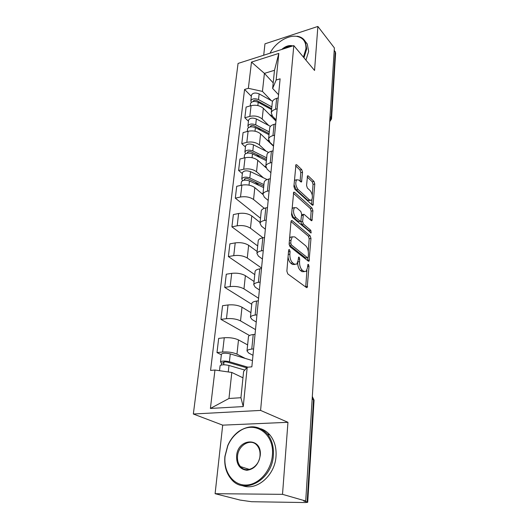 <?xml version="1.0" encoding="UTF-8"?>
<svg xmlns="http://www.w3.org/2000/svg" width="529" height="529" viewBox="0 0 529 529"><rect width="100%" height="100%" fill="white"/><g stroke="black" fill="none" stroke-linecap="round" stroke-linejoin="round"><path stroke-width="0.79" d="M289.449 249.595L288.887 249.589L288.596 250.362L286.87 271.146L287.789 273.916L306.476 287.558L307.19 287.545L309.015 266.252L308.427 264.414L307.918 264.407L307.461 267.767L306.165 271.384L303.838 271.384L302.323 270.233C300.386 268.368 299.454 265.505 299.533 261.643L299.731 259.031L299.123 257.147L298.587 257.14L298.105 260.539L296.782 264.15L294.309 264.15L292.742 262.959C290.725 261.022 289.766 258.099 289.866 254.178L290.084 251.52L289.449 249.595M302.555 172.256L301.722 169.597L296.769 164.823L295.949 164.711L293.906 186.413L294.765 189.124L312.308 205.107L313.029 205.179L314.781 183.999L313.981 181.421L308.281 175.926L307.521 175.826L306.555 185.414L307.382 188.046L310.252 190.731C312.579 194.11 313.009 197.271 311.548 200.213L309.577 200.015L298.052 189.448C295.618 186.016 295.156 182.789 296.663 179.767L298.812 180.012L300.756 181.831L301.543 181.923L302.555 172.256L300.796 172.652L299.956 170.001L295.612 165.828M287.955 422.307L222.696 425.151L215.098 493.689L282.512 494.337L287.955 422.307L260.592 410.418L293.807 45.593L314.55 70.463L317.876 26.45L334.368 47.901L305.716 501.023L303.712 500.996L307.144 501.981L313.538 399.659L312.335 396.419M282.512 494.337L305.716 501.023M292.173 220.659L291.36 220.619L290.976 221.651L289.125 243.968L290.024 246.719L308.341 261.147L309.062 261.161L310.966 238.427L310.133 235.808L292.173 220.659L291.188 220.851M291.558 214.681L293.694 192.179L294.508 192.258L312.09 208.162L312.91 210.76L311.938 220.633L311.211 220.58L304.168 214.404L303.408 214.344L302.588 221.4L303.441 224.058L310.821 230.379L311.151 232.925L292.438 217.412L291.558 214.681M215.098 493.689L240.126 500.084L251.645 501.717L305.372 502.55L307.699 502.312L307.144 501.981M222.696 425.151L193.343 414.009L238.057 63.44L293.807 45.593M317.876 26.45L264.969 43.828L263.7 55.234M334.222 50.222L335.637 52.847L331.544 118.688M252.981 355.323L248.637 353.008L247.003 350.945C247.4 350.019 248.987 349.404 251.778 349.094L253.616 348.909M247.618 344.901L238.493 339.929C234.519 338.104 229.771 337.383 224.256 337.76L222.61 352.016C228.164 351.686 232.952 352.393 236.966 354.146L245.158 358.391M222.61 352.016L216.989 352.579L221.353 354.774M255.044 334.335L253.219 334.54C250.448 334.877 248.868 335.538 248.478 336.51L248.432 336.927M224.256 337.76L218.675 338.381L216.989 352.579M256.254 322.016L252.009 319.49L250.442 317.202C250.839 316.163 252.406 315.456 255.15 315.072L256.955 314.848M249.496 335.498L220.93 319.377L226.465 318.683C231.92 318.246 236.615 318.98 240.53 320.898L255.507 329.607M258.331 300.829L256.539 301.074C253.814 301.477 252.254 302.224 251.857 303.309L251.804 303.772M250.905 312.619L241.998 307.204C238.123 305.226 233.468 304.473 228.045 304.955L222.55 305.702L220.93 319.377M259.402 289.945L255.262 287.214L253.748 284.714C254.145 283.577 255.699 282.784 258.397 282.341L260.175 282.076M251.751 304.287L224.719 287.399L230.168 286.579C235.544 286.044 240.14 286.811 243.968 288.867L258.582 298.283M261.498 268.58L259.732 268.864C257.054 269.327 255.514 270.154 255.11 271.337L255.057 271.84M254.072 281.494L245.383 275.675C241.594 273.553 237.032 272.779 231.695 273.354L226.286 274.22L224.719 287.399M262.437 259.031L258.397 256.109L256.929 253.431C257.339 252.188 258.866 251.321 261.524 250.825L263.27 250.521M254.773 274.617L228.376 256.572L233.745 255.639C239.029 255.018 243.538 255.805 247.274 258L261.551 268.058M264.546 237.521L262.814 237.838C260.175 238.361 258.648 239.26 258.245 240.536L258.185 241.079M257.127 251.473L248.643 245.271C244.94 243.023 240.464 242.229 235.213 242.89L229.884 243.862L228.376 256.572M265.36 229.216L261.419 226.128L259.997 223.264C260.413 221.942 261.921 221.003 264.54 220.448L266.252 220.11M257.689 245.952L231.907 226.842L237.19 225.804C242.388 225.103 246.818 225.909 250.468 228.23L262.999 237.799M267.482 207.58L265.776 207.93C263.184 208.505 261.676 209.471 261.266 210.833L261.207 211.408M260.076 222.491L251.791 215.944C248.167 213.577 243.776 212.764 238.612 213.504L233.362 214.576L231.907 226.842M268.183 200.445L264.328 197.191L262.959 194.176C263.376 192.768 264.87 191.762 267.443 191.161L269.129 190.797M260.513 218.246L235.306 198.15L240.51 197.013C245.635 196.233 249.979 197.059 253.55 199.493L264.302 208.327M270.319 178.703L268.639 179.086C266.08 179.708 264.599 180.739 264.183 182.174L264.116 182.783M262.906 194.48L254.826 187.636C251.282 185.157 246.97 184.323 241.885 185.137L236.714 186.307L235.306 198.15M270.914 172.659L267.145 169.26L265.816 166.099C266.232 164.618 267.707 163.554 270.246 162.899L271.906 162.509M242.368 173.651L238.592 170.437L243.724 169.214C248.762 168.361 253.034 169.207 256.525 171.746L263.409 177.79M273.057 150.838L271.403 151.241C268.884 151.909 267.416 153 267 154.508L266.933 155.149M265.975 167.706L257.755 160.287C254.29 157.708 250.058 156.862 245.046 157.741L239.954 158.998L238.592 170.437M273.546 145.806L269.863 142.281L268.58 138.982C268.997 137.428 270.458 136.31 272.951 135.616L274.591 135.193M245.456 147.002L241.773 143.663L246.825 142.354C251.791 141.441 255.983 142.294 259.402 144.933L266.12 151.201M275.695 123.925L274.068 124.355C271.589 125.062 270.14 126.206 269.717 127.78L269.651 128.448M273.506 146.216L260.592 133.857C257.2 131.185 253.041 130.319 248.108 131.265L243.082 132.6L241.773 143.663M276.092 119.852L272.488 116.201L271.245 112.776C271.668 111.163 273.109 109.986 275.563 109.258L277.176 108.809M248.445 121.227L244.841 117.769L249.827 116.393C254.713 115.415 258.833 116.287 262.186 119.005L268.739 125.485M278.247 97.918L276.647 98.374C274.201 99.121 272.766 100.312 272.349 101.952L272.276 102.646M275.973 121.068L263.336 108.3C260.01 105.535 255.924 104.663 251.063 105.661L246.111 107.076L244.841 117.769M242.97 377.818L231.801 372.456L228.964 398.489L240.926 397.722L243.618 371.464L247.208 367.238L251.85 366.835L280.119 78.834L276.145 80.018L272.633 88.416L274.491 70.291L264.414 73.379L262.444 91.405L271.278 100.596M247.208 367.238L243.247 406.57L210.397 408.448L214.953 370.036L231.801 372.456M262.444 91.405L248.366 88.317L244.57 89.454L210.568 370.419L214.953 370.036M248.366 88.317L251.48 62.091L278.823 53.396L276.145 80.018M260.592 410.418L193.343 414.009M273.202 82.861L264.414 73.379L251.48 62.091M278.558 94.737L272.633 88.416M251.341 96.291L244.57 89.454M243.247 406.57L240.926 397.722M210.397 408.448L228.964 398.489M274.491 70.291L278.823 53.396M288.047 256.942C288.464 259.898 289.409 262 290.877 263.257L292.742 262.959M294.884 264.487L292.458 264.447L290.877 263.257M297.662 262.715C297.781 266.292 298.72 268.897 300.485 270.517L302.323 270.233M304.32 271.675L302.006 271.661L300.485 270.517M305.722 287.009L306.946 270.18M308.281 251.368L309.181 238.744L308.347 236.126L290.99 221.558M307.62 260.572L307.825 257.775M290.778 243.036L291.406 244.953L307.448 257.683L307.957 257.696L308.228 256.929L308.42 254.244C308.486 250.515 307.58 247.691 305.702 245.787L294.818 236.919L292.266 236.833L291.003 240.272L290.778 243.036L289.184 243.314M289.138 244.669L289.555 245.277L291.406 244.953M307.567 257.755L305.636 257.98L289.555 245.277M290.428 237.164L292.266 236.833L290.428 237.164L289.575 238.559M293.337 193.211L310.331 208.512L312.09 208.162M312.282 219.641L310.523 219.978L311.145 211.104L310.331 208.512M302.132 214.595L301.623 214.688M291.737 212.559C292.061 214.986 292.828 216.771 294.031 217.915L298.257 221.512L300.836 221.215L301.642 224.395L309.042 230.704L310.821 230.379M309.604 232.013L309.042 230.704M300.836 221.215L301.669 214.133L300.816 211.461L296.637 207.798L294.488 207.639C292.881 210.82 293.337 214.126 295.85 217.564L300.062 221.168M294.329 207.811L292.676 208.003L292.021 209.087M298.257 221.512L300.3 221.32M300.115 181.229L300.796 172.652M296.465 179.986L294.871 180.164L294.355 180.951M294.045 184.74L296.266 189.832L298.052 189.448M310.285 200.471L307.812 200.372L296.266 189.832M312.282 195.188L313.049 184.376L312.249 181.797L307.19 176.944M311.621 204.478L311.965 199.638M246.712 367.82L227.675 362.22C225.526 361.743 224.104 361.783 223.417 362.332L223.879 362.861L221.492 363.086L220.52 361.975L221.4 354.364M247.85 367.179L229.401 361.737C224.918 360.752 221.955 360.831 220.52 361.975M252.465 360.599L230.274 353.888C225.81 352.889 222.861 352.975 221.426 354.159M223.661 364.765L223.979 362.008M244.801 370.075L228.991 365.466C224.494 364.488 221.525 364.56 220.084 365.691L220.064 365.883M242.99 377.646L242.064 377.382M221.267 365.01L221.492 363.086M272.375 455.284C274.73 433.377 254.264 419.907 238.956 431.624C234.135 435.05 230.426 439.744 227.827 445.709L225.083 456.203C223.331 471.319 232.648 485.08 245.509 485.053C258.35 485.265 271.212 471.048 272.375 455.284M224.911 456.342L227.721 445.603C230.379 439.5 234.175 434.693 239.101 431.181C249.734 424.542 259.15 425.501 267.37 434.051C271.906 439.705 273.903 446.82 273.348 455.403C272.25 479.743 244.391 495.296 231.517 479.453C226.253 473.356 224.051 465.652 224.911 456.342M260.235 455.522C258.661 464.35 254.224 469.276 246.917 470.288C239.868 469.388 236.43 464.621 236.595 455.978C237.792 437.794 262.311 436.888 260.235 455.522M237.541 456.097C237.184 460.329 238.182 463.827 240.53 466.598C246.507 474.077 259.422 466.928 260.01 455.661C260.308 451.587 259.355 448.215 257.16 445.537C251.156 437.833 238.275 444.876 237.541 456.097M260.678 428.721C264.288 429.872 267.396 431.995 270.015 435.096C274.551 440.73 276.548 447.818 276.012 456.355C275.007 475.591 256.294 491.52 242.097 485.523M303.415 57.112L305.941 48.8C306.185 41.718 303.097 37.572 296.663 36.362C287.703 34.868 274.954 43.034 270.048 53.198M296.663 36.362L297.179 36.236C300.908 36.805 303.62 38.577 305.319 41.56L306.694 48.972L303.963 57.773M305.193 41.341L307.263 43.967L308.645 51.366L305.934 60.134M281.699 49.468C285.581 46.109 289.284 44.925 292.802 45.917M291.406 46.36C288.927 46.135 286.354 46.955 283.696 48.833M263.779 186.142L248.213 178.835C246.302 178.207 245.02 178.359 244.352 179.285L244.405 180.184M263.931 184.601L249.807 177.956C245.84 176.64 243.155 176.951 241.76 178.888L242.533 180.7M267.092 179.549L250.515 171.641C246.554 170.318 243.882 170.636 242.487 172.593L242.454 172.91M258.899 185.362L255.004 182.029M244.722 180.151L244.881 178.723M263.634 187.577L249.476 180.951C245.496 179.642 242.811 179.953 241.409 181.877L241.376 182.188M262.986 193.905L261.326 193.138M242.976 180.515L242.547 180.614M266.497 159.447L251.229 151.883C249.357 151.234 248.094 151.4 247.427 152.372L247.618 153.06M266.656 157.834L252.809 150.95C248.908 149.595 246.269 149.938 244.881 151.968L245.549 153.688M268.573 152.438L253.484 144.847C249.609 143.485 246.97 143.828 245.588 145.885L245.549 146.216M259.779 157.45L256.572 154.528M266.365 160.71L252.485 153.846C248.584 152.497 245.932 152.835 244.543 154.858L244.51 155.189M265.756 166.833L264.13 166.04M269.122 133.625L254.145 125.823C252.313 125.155 251.063 125.333 250.402 126.352L250.468 126.867M269.294 131.946L255.705 124.844C251.883 123.455 249.278 123.819 247.903 125.942L248.432 127.601M270.445 126.385L256.36 118.946C252.551 117.544 249.959 117.914 248.584 120.063L248.544 120.407M260.903 130.511L258.264 127.972M270.775 143.604L271.787 144.119M269.01 134.723L255.395 127.648C251.559 126.259 248.954 126.623 247.579 128.739L247.539 129.083M268.805 140.846L266.847 139.841M271.668 108.637L256.968 100.616C255.17 99.935 253.94 100.12 253.285 101.184L253.285 101.535M271.84 106.891L258.509 99.591C254.753 98.169 252.194 98.559 250.819 100.768L251.242 102.375M272.561 101.303L259.144 93.884C255.401 92.449 252.849 92.846 251.48 95.075L251.44 95.432M262.205 104.484L260.056 102.302M273.314 118.377L276.085 119.938M271.569 109.582L258.212 102.302C254.449 100.88 251.877 101.27 250.508 103.472L250.468 103.829M272.342 116.043L269.466 114.495M248.108 131.265L246.825 142.354M245.046 157.741L243.724 169.214M241.885 185.137L240.51 197.013M238.612 213.504L237.19 225.804M235.213 242.89L233.745 255.639M231.695 273.354L230.168 286.579M228.045 304.955L226.465 318.683M251.063 105.661L249.827 116.393M263.336 108.3L262.186 119.005M260.592 133.857L259.402 144.933M274.068 124.355L272.951 135.616M257.755 160.287L256.525 171.746M271.403 151.241L270.246 162.899M254.826 187.636L253.55 199.493M268.639 179.086L267.443 191.161M251.791 215.944L250.468 228.23M265.776 207.93L264.54 220.448M248.643 245.271L247.274 258M262.814 237.838L261.524 250.825M245.383 275.675L243.968 288.867M259.732 268.864L258.397 282.341M241.998 307.204L240.53 320.898M256.539 301.074L255.15 315.072M238.493 339.929L236.966 354.146M253.219 334.54L251.778 349.094M276.647 98.374L275.563 109.258M312.17 398.965L314.047 400.255L307.706 502.246M330.03 116.506L331.141 117.775L335.28 51.591M329.779 120.473L331.141 117.775L331.531 118.939L329.699 121.723M288.259 254.442L289.866 254.178M292.458 264.447L294.309 264.15M298.197 259.283L299.731 259.031M297.9 261.908L299.533 261.643M302.006 271.661L303.838 271.384M307.554 266.484L309.015 266.252M305.775 286.632L307.607 286.368M288.477 251.791L290.084 251.52M308.347 236.126L310.133 235.808M309.181 238.744L310.966 238.427M307.647 260.347L309.452 260.056M305.636 257.98L307.448 257.683M289.409 240.556L291.003 240.272M293.502 192.47L294.508 192.258M311.145 211.104L312.91 210.76M301.55 215.634L303.051 215.343M300.789 221.737L302.588 221.4M301.642 224.395L303.441 224.058M294.031 217.915L295.85 217.564M300.254 181.361L301.867 181.004M307.812 200.372L309.577 200.015M307.329 176.137L308.281 175.926M312.249 181.797L313.981 181.421M313.049 184.376L314.781 183.999M311.707 204.558L313.366 204.227M295.744 165.061L296.769 164.823M299.956 170.001L301.722 169.597M229.401 361.737L230.274 353.888M228.27 371.947L228.991 365.466M249.807 177.956L250.515 171.641M249.014 185.15L249.476 180.951M247.81 153.033L247.956 151.783M252.809 150.95L253.484 144.847M252.055 157.715L252.485 153.846M250.806 126.821L250.925 125.73M255.705 124.844L256.36 118.946M255.004 131.205L255.395 127.648M253.695 101.469L253.801 100.536M258.509 99.591L259.144 93.884M257.848 105.569L258.212 102.302M272.349 101.952L271.245 112.776M248.478 336.51L247.003 350.945M251.857 303.309L250.442 317.202M255.11 271.337L253.748 284.714M258.245 240.536L256.929 253.431M261.266 210.833L259.997 223.264M264.183 182.174L262.959 194.176M267 154.508L265.816 166.099M269.717 127.78L268.58 138.982M312.322 396.631L314.054 400.142M306.589 287.631L307.19 287.545M308.506 261.247L309.062 261.161M311.442 220.732L311.938 220.633M301.623 214.695L303.408 214.344M310.794 232.991L311.151 232.925M292.676 208.003L294.488 207.639M301.061 182.029L301.543 181.923M294.871 180.164L296.663 179.767M312.56 205.272L313.029 205.179M219.509 370.69L220.084 365.691M238.956 431.624L239.101 431.181M240.53 466.598L249.476 469.435M270.015 435.096L267.37 434.051M307.263 43.967L305.319 41.56M241.76 178.888L242.487 172.593M241.012 185.335L241.409 181.877M244.881 151.968L245.588 145.885M244.186 157.953L244.543 154.858M247.903 125.942L248.584 120.063M247.255 131.49L247.579 128.739M250.819 100.768L251.48 95.075M250.224 105.899L250.508 103.472"/></g></svg>
